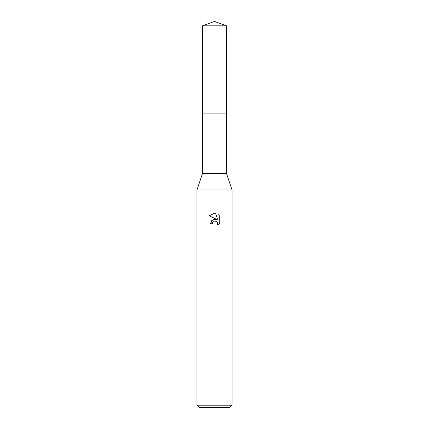 <?xml version="1.0" encoding="UTF-8"?>
<svg xmlns="http://www.w3.org/2000/svg" width="429" height="429" viewBox="0 0 429 429"><rect width="100%" height="100%" fill="white"/><g stroke="black" fill="none" stroke-linecap="round" stroke-linejoin="round"><path stroke-width="0.64" d="M202.509 25.815L226.491 25.815L214.5 21.45L202.509 25.815L202.509 173.552L226.491 173.552L232.051 189.929L232.051 405.212L196.949 405.212L199.292 407.55L229.708 407.55L232.051 405.212M202.509 173.552L196.949 189.929L232.051 189.929M216.736 219.45L212.441 219.975L210.462 223.793L211.604 220.715L214.5 219.181L216.736 219.45L209.288 215.776L214.5 213.208L215.631 213.331L217.905 219.884L217.905 214.269M217.905 214.275L219.712 216.098L217.905 214.275M219.718 216.098L219.718 223.021M217.691 222.678L217.621 225.027L219.712 223.021L217.616 225.027L217.916 223.777L217.095 221.793L214.924 220.978M214.5 221.042L212.602 222.522L212.307 223.793L212.494 222.764M215.631 213.331L214.666 213.213M214.5 213.208L209.288 215.782M214.071 221.171L214.484 221.042M215.106 220.973L215.937 221.096M216.559 221.375L217.38 222.131M212.307 223.793L210.462 223.793M202.509 113.878L226.491 113.878L226.491 173.552M226.491 25.815L226.491 113.878M196.949 189.929L196.949 405.212"/></g></svg>
